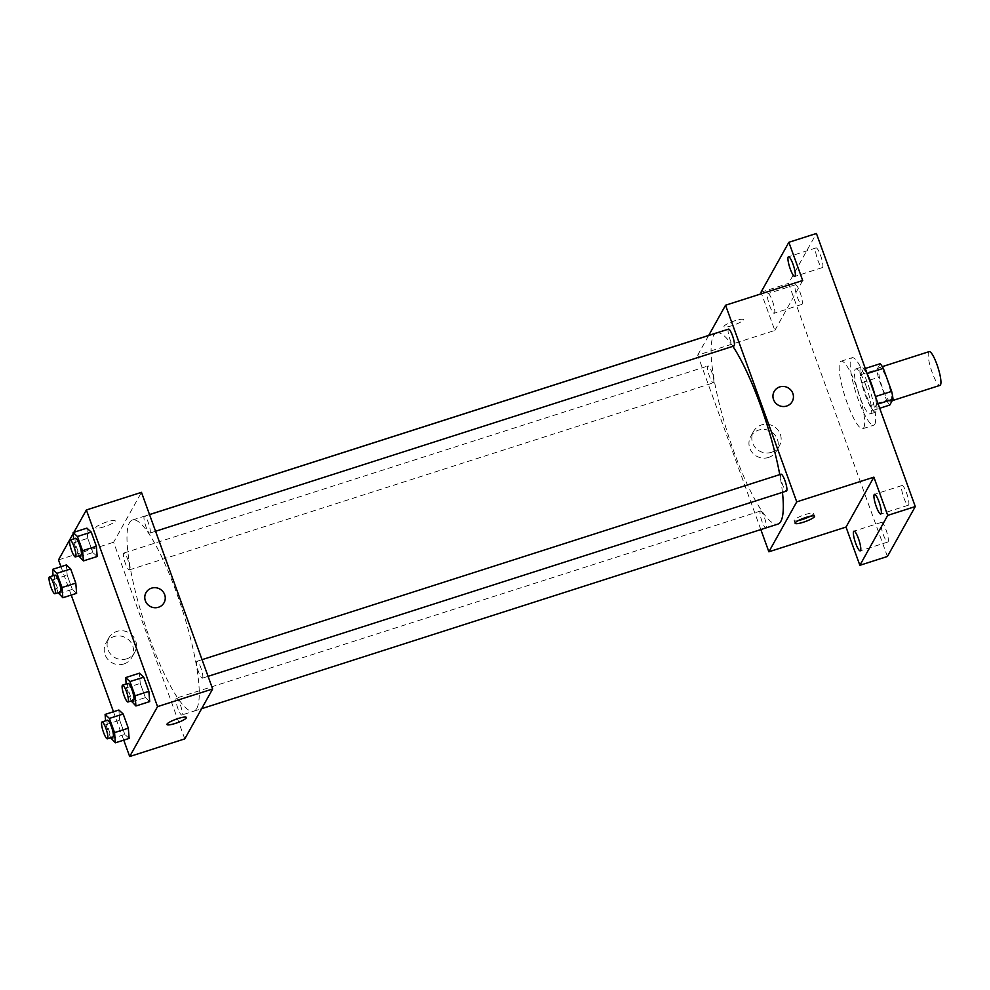 <?xml version="1.0" encoding="UTF-8"?>
<svg xmlns="http://www.w3.org/2000/svg" width="990" height="990" viewBox="0 0 990 990"><rect width="100%" height="100%" fill="white"/><g stroke="black" fill="none" stroke-linecap="round" stroke-linejoin="round"><path stroke-width="0.74" stroke-dasharray="4.95 3.71" d="M929.165 351.623A17.721 3.539 -107.8 0 0 931.194 369.579A17.721 3.539 -107.8 0 0 939.968 385.37M890.913 400.764A17.721 3.539 -107.8 0 0 887.832 381.744A17.721 3.539 -107.8 0 0 879.566 367.513A17.721 3.539 -107.8 0 0 881.607 385.457A17.721 3.539 -107.8 0 0 890.381 401.247A17.721 3.539 -107.8 0 0 890.913 400.764M867.129 373.564L866.795 373.675A22.869 4.566 -107.8 0 0 863.651 369.01L860.384 374.839A22.869 4.566 -107.8 0 0 861.77 382.685L870.086 405.677L886.619 400.381L878.303 377.388A22.869 4.566 -107.8 0 1 876.917 369.555L880.184 363.714M886.619 400.381A22.869 4.566 -107.8 0 0 889.775 405.046M866.795 373.675L875.457 396.557M878.142 403.982L876.496 404.514L873.242 410.343L879.702 408.276M876.496 404.514A22.869 4.566 -107.8 0 0 875.123 396.668M870.086 405.677A22.869 4.566 -107.8 0 0 873.242 410.343M874.863 394.923A23.624 4.715 72.2 0 1 875.655 412.174A23.624 4.715 72.2 0 1 863.948 391.112A23.624 4.715 72.2 0 1 861.238 367.179A23.624 4.715 72.2 0 1 867.512 374.604M866.027 385.89A23.624 4.715 -107.8 0 0 855.731 368.948A23.624 4.715 -107.8 0 0 858.441 392.882A23.624 4.715 -107.8 0 0 870.136 413.931A23.624 4.715 -107.8 0 0 870.841 413.288A23.624 4.715 -107.8 0 0 866.027 385.89M861.77 382.685L878.303 377.388M863.651 369.01L865.285 368.478M860.384 374.839L876.917 369.555M874.801 424.215A35.43 7.079 -107.8 0 0 868.651 386.174A35.43 7.079 -107.8 0 0 852.13 357.699A35.43 7.079 -107.8 0 0 856.189 393.599A35.43 7.079 -107.8 0 0 873.749 425.18A35.43 7.079 -107.8 0 0 874.801 424.215M863.775 427.742A35.43 7.079 -107.8 0 0 857.637 389.714A35.43 7.079 -107.8 0 0 841.104 361.226A35.43 7.079 -107.8 0 0 845.175 397.126A35.43 7.079 -107.8 0 0 862.723 428.72A35.43 7.079 -107.8 0 0 863.775 427.742M797.272 297.012A10.333 2.067 -107.8 0 0 801.789 304.425A10.333 2.067 -107.8 0 0 800.601 293.956A10.333 2.067 -107.8 0 0 795.477 284.749A10.333 2.067 -107.8 0 0 797.272 297.012M883.29 534.612A10.333 2.067 -107.8 0 0 887.795 542.025A10.333 2.067 -107.8 0 0 886.607 531.556A10.333 2.067 -107.8 0 0 881.484 522.349A10.333 2.067 -107.8 0 0 883.29 534.612M903.845 497.784A10.333 2.067 -107.8 0 0 908.35 505.197A10.333 2.067 -107.8 0 0 907.162 494.728A10.333 2.067 -107.8 0 0 902.038 485.508A10.333 2.067 -107.8 0 0 903.845 497.784M817.839 260.184A10.333 2.067 -107.8 0 0 822.344 267.597A10.333 2.067 -107.8 0 0 821.155 257.128A10.333 2.067 -107.8 0 0 816.032 247.921A10.333 2.067 -107.8 0 0 817.839 260.184M887.411 556.479L788.547 283.387L816.416 233.467M761.001 292.211L788.547 283.387M760.827 529.563L697.702 355.15L774.836 330.437L761.545 293.708M768.549 457.454A14.813 14.268 29.2 0 0 770.542 431.306A14.813 14.268 29.2 0 0 752.474 452.801A14.813 14.268 29.2 0 0 768.549 457.454M772.435 300.985A10.333 2.067 72.2 0 1 774.23 313.261A10.333 2.067 72.2 0 1 769.725 305.836A10.333 2.067 72.2 0 1 767.931 293.572A10.333 2.067 72.2 0 1 772.435 300.985M774.836 330.437L802.704 280.517M782.447 492.352A100.386 20.06 -107.8 0 0 779.761 474.606M732.86 346.339A100.386 20.06 -107.8 0 0 717.156 332.764M716.599 332.9A100.386 20.06 -107.8 0 0 728.108 434.635A100.386 20.06 -107.8 0 0 777.843 524.118M697.702 355.15L708.704 335.437M713.654 382.586A8.861 1.77 -107.8 0 0 712.107 373.069A8.861 1.77 -107.8 0 0 707.986 365.954A8.861 1.77 -107.8 0 0 709.001 374.925A8.861 1.77 -107.8 0 0 713.382 382.821A8.861 1.77 -107.8 0 0 713.654 382.586M781.048 474.198A8.861 1.77 -107.8 0 0 782.063 483.17A8.861 1.77 -107.8 0 0 786.456 491.065M728.541 329.125A8.861 1.77 -107.8 0 0 729.556 338.097A8.861 1.77 -107.8 0 0 733.937 345.993M760.233 511.261A8.861 1.77 72.2 0 1 760.493 511.026A8.861 1.77 72.2 0 1 764.886 518.921A8.861 1.77 72.2 0 1 765.901 527.893A8.861 1.77 72.2 0 1 761.768 520.777A8.861 1.77 72.2 0 1 760.233 511.261M743.317 320.042A10.333 1.856 160.1 0 0 743.391 319.621A10.333 1.856 160.1 0 0 733.033 321.379A10.333 1.856 160.1 0 0 723.95 326.65A10.333 1.856 160.1 0 0 733.305 325.227A10.333 1.856 160.1 0 0 743.317 320.042A10.333 1.856 160.1 0 0 743.391 319.621A10.333 1.856 160.1 0 0 733.033 321.391A10.333 1.856 160.1 0 0 723.95 326.65A10.333 1.856 160.1 0 0 733.305 325.24A10.333 1.856 160.1 0 0 743.317 320.042M798.361 520.554A10.333 1.856 -19.9 0 1 794.141 520.53A10.333 1.856 -19.9 0 1 794.215 520.096A10.333 1.856 -19.9 0 1 804.214 514.911A10.333 1.856 -19.9 0 1 813.57 513.488A10.333 1.856 -19.9 0 1 810.34 516.223M771.433 452.306A14.813 14.268 29.2 0 0 773.425 426.146A14.813 14.268 29.2 0 0 755.345 447.641A14.813 14.268 29.2 0 0 771.433 452.306M792.21 401.532L792.21 401.519A10.333 9.949 -150.8 0 1 775.43 402.794A10.333 9.949 -150.8 0 1 774.168 391.458L774.168 391.446M196.738 708.469A100.386 20.06 -107.8 0 0 179.326 600.695A100.386 20.06 -107.8 0 0 132.499 520.01A100.386 20.06 -107.8 0 0 144.02 621.732A100.386 20.06 -107.8 0 0 193.755 711.216A100.386 20.06 -107.8 0 0 196.738 708.469M176.146 698.371A8.861 1.77 72.2 0 1 176.406 698.123A8.861 1.77 72.2 0 1 180.786 706.019A8.861 1.77 72.2 0 1 181.814 715.003A8.861 1.77 72.2 0 1 177.68 707.875A8.861 1.77 72.2 0 1 176.146 698.371M150.109 532.855A8.861 1.77 -107.8 0 0 148.574 523.351A8.861 1.77 -107.8 0 0 144.441 516.223A8.861 1.77 -107.8 0 0 145.456 525.195A8.861 1.77 -107.8 0 0 149.849 533.09A8.861 1.77 -107.8 0 0 150.109 532.855M202.628 677.927A8.861 1.77 -107.8 0 0 201.094 668.411A8.861 1.77 -107.8 0 0 196.96 661.295A8.861 1.77 -107.8 0 0 197.975 670.267A8.861 1.77 -107.8 0 0 202.368 678.162A8.861 1.77 -107.8 0 0 202.628 677.927M129.554 569.683A8.861 1.77 -107.8 0 0 128.019 560.179A8.861 1.77 -107.8 0 0 123.886 553.051A8.861 1.77 -107.8 0 0 124.901 562.035A8.861 1.77 -107.8 0 0 129.294 569.931A8.861 1.77 -107.8 0 0 129.554 569.683M184.784 738.887L113.603 542.26L141.471 492.339M67.184 575.165L66.355 564.956L67.184 575.165L72.32 589.359L67.184 575.165L53.398 579.583L53.089 575.735M76.626 593.332L72.32 589.359L76.626 593.332M140.246 683.409L139.417 673.188L140.246 683.409L145.382 697.604L140.246 683.409L126.473 687.815L126.163 683.979M149.7 701.576L145.382 697.604L149.7 701.576M73.21 533.548L73.916 532.286M123.738 740.136L113.466 711.748M71.231 595.064L60.959 566.676M87.739 538.337L86.91 528.115L87.739 538.337L92.874 552.531L87.739 538.337L73.953 542.755L73.644 538.907M97.181 556.504L92.874 552.531L97.181 556.504M119.691 720.237L118.862 710.016L119.691 720.237L124.827 734.432L119.691 720.237L105.918 724.655L105.608 720.807M129.145 738.404L124.827 734.432L129.145 738.404M58.497 559.907L113.603 542.26M123.849 663.981A14.813 14.268 29.2 0 0 125.841 637.82A14.813 14.268 29.2 0 0 107.761 659.315A14.813 14.268 29.2 0 0 123.849 663.981M115.137 521.272A10.333 1.856 160.1 0 0 115.211 520.839A10.333 1.856 160.1 0 0 104.866 522.609A10.333 1.856 160.1 0 0 95.783 527.868A10.333 1.856 160.1 0 0 105.138 526.457A10.333 1.856 160.1 0 0 115.137 521.272A10.333 1.856 160.1 0 0 115.211 520.839A10.333 1.856 160.1 0 0 104.866 522.609A10.333 1.856 160.1 0 0 95.783 527.88A10.333 1.856 160.1 0 0 105.138 526.457A10.333 1.856 160.1 0 0 115.137 521.272M166.951 724.494L166.963 724.507A10.333 1.856 -19.9 0 1 166.951 724.494A10.333 1.856 -19.9 0 1 167.025 724.074A10.333 1.856 -19.9 0 1 177.037 718.889A10.333 1.856 -19.9 0 1 186.392 717.465L186.392 717.465M126.732 658.82A14.813 14.268 29.2 0 0 128.725 632.659A14.813 14.268 29.2 0 0 110.645 654.167A14.813 14.268 29.2 0 0 126.732 658.82M164.043 602.749L164.043 602.749A10.333 9.949 -150.8 0 1 147.25 604.024A10.333 9.949 -150.8 0 1 145.988 592.676L145.988 592.676M110.67 737.785L105.918 724.655M107.526 720.188A8.861 1.77 -107.8 0 0 108.541 729.16A8.861 1.77 -107.8 0 0 112.934 737.055M111.053 738.837L124.827 734.432M58.163 592.713L53.398 579.583M55.007 575.116A8.861 1.77 -107.8 0 0 56.022 584.1A8.861 1.77 -107.8 0 0 60.415 591.995M58.534 593.765L72.32 589.359M131.225 700.957L126.473 687.815M128.081 683.36A8.861 1.77 -107.8 0 0 129.096 692.332A8.861 1.77 -107.8 0 0 133.489 700.227M131.608 702.009L145.382 697.604M78.717 555.885L73.953 542.755M75.562 538.288A8.861 1.77 -107.8 0 0 76.577 547.26A8.861 1.77 -107.8 0 0 80.97 555.155M79.101 556.937L92.874 552.531M882.325 366.634L879.566 367.513M892.225 400.665L890.381 401.247M870.136 413.931L875.655 412.174M855.731 368.948L861.238 367.179M862.723 428.72L873.749 425.18M841.104 361.226L852.13 357.699M816.032 247.921L788.486 256.744M822.344 267.597L794.784 276.42M902.038 485.508L874.492 494.344M908.35 505.197L880.803 514.02M881.484 522.349L853.937 531.172M887.795 542.025L860.236 550.848M795.477 284.749L767.931 293.572M801.789 304.425L774.23 313.261M794.141 520.53L795.131 523.277M813.57 513.488L814.572 516.248M753.538 431.38L750.668 436.541M779.402 445.822L776.531 450.982M193.755 711.216L201.638 708.692M132.499 520.01L149.515 514.553M760.493 511.026L176.406 698.123M765.901 527.893L181.814 715.003M149.849 533.09L155.566 531.271M144.441 516.223L149.527 514.602M202.368 678.162L208.073 676.331M196.96 661.295L202.047 659.662M129.294 569.931L713.382 382.821M123.886 553.051L707.986 365.954M108.838 637.907L105.955 643.067M134.702 652.336L131.819 657.496"/><path stroke-width="1.49" d="M892.225 400.665L939.968 385.37A17.721 3.539 -107.8 0 0 940.5 384.887A17.721 3.539 -107.8 0 0 937.431 365.867A17.721 3.539 -107.8 0 0 929.165 351.623L882.325 366.634M867.129 373.564L883.327 368.379A22.869 4.566 -107.8 0 0 880.184 363.714L865.285 368.478M883.327 368.379L891.656 391.372A22.869 4.566 -107.8 0 1 893.029 399.218L889.775 405.046L879.702 408.276M875.457 396.557L891.656 391.372M878.142 403.982L893.029 399.218M867.512 374.604A23.624 4.715 72.2 0 1 871.547 384.132A23.624 4.715 72.2 0 1 874.863 394.923M761.545 293.708L761.001 292.211L788.869 242.29L816.416 233.467L915.28 506.558L887.411 556.479L859.865 565.302L846.017 527.076L873.885 477.155L887.721 515.382L915.28 506.558M788.869 242.29L802.704 280.517L725.559 305.229L796.74 501.868L873.885 477.155M786.654 406.049A10.333 9.949 -150.8 0 1 774.168 391.446A10.333 9.949 -150.8 0 1 788.04 387.795A10.333 9.949 -150.8 0 1 786.654 406.049M878.996 501.757A10.333 2.067 72.2 0 1 880.803 514.02A10.333 2.067 72.2 0 1 876.286 506.608A10.333 2.067 72.2 0 1 874.492 494.344A10.333 2.067 72.2 0 1 878.996 501.757M858.441 538.585A10.333 2.067 72.2 0 1 860.236 550.848A10.333 2.067 72.2 0 1 855.731 543.436A10.333 2.067 72.2 0 1 853.937 531.172A10.333 2.067 72.2 0 1 858.441 538.585M887.721 515.382L859.865 565.302M796.74 501.868L768.871 551.789L846.017 527.076M768.871 551.789L760.827 529.563M792.99 264.157A10.333 2.067 72.2 0 1 794.784 276.42A10.333 2.067 72.2 0 1 790.28 269.008A10.333 2.067 72.2 0 1 788.486 256.744A10.333 2.067 72.2 0 1 792.99 264.157M201.638 708.692L777.843 524.118A100.386 20.06 -107.8 0 0 780.825 521.359A100.386 20.06 -107.8 0 0 782.447 492.352M779.761 474.606A100.386 20.06 -107.8 0 0 732.86 346.339M717.156 332.764A100.386 20.06 -107.8 0 0 716.599 332.9L149.515 514.553M708.704 335.437L725.559 305.229M208.073 676.331L786.456 491.065A8.861 1.77 -107.8 0 0 786.716 490.817A8.861 1.77 -107.8 0 0 785.181 481.313A8.861 1.77 -107.8 0 0 781.048 474.198L202.047 659.662M155.566 531.271L733.937 345.993A8.861 1.77 -107.8 0 0 734.209 345.757A8.861 1.77 -107.8 0 0 732.674 336.241A8.861 1.77 -107.8 0 0 728.541 329.125L149.527 514.602M795.205 522.856A10.333 1.856 -19.9 0 1 805.216 517.671A10.333 1.856 -19.9 0 1 814.572 516.248A10.333 1.856 -19.9 0 1 805.476 521.507A10.333 1.856 -19.9 0 1 795.131 523.277A10.333 1.856 -19.9 0 1 795.205 522.856M810.34 516.223A10.333 1.856 -19.9 0 1 798.361 520.554M774.168 391.458A10.333 9.949 -150.8 0 1 788.04 387.795A10.333 9.949 -150.8 0 1 792.21 401.532M73.916 532.286L86.365 509.986L141.471 492.339L212.652 688.966L184.784 738.887L129.678 756.533L123.738 740.136M86.365 509.986L157.546 706.613L212.652 688.966M158.474 607.266A10.333 9.949 -150.8 0 1 145.988 592.676A10.333 9.949 -150.8 0 1 159.873 589.025A10.333 9.949 -150.8 0 1 158.474 607.266M66.355 564.956L70.661 568.928L75.797 583.122L76.626 593.332L75.797 583.122L70.661 568.928L66.355 564.956L52.581 569.361L56.888 573.334L62.023 587.528L62.853 597.75L58.163 592.713M139.417 673.188L143.736 677.172L148.871 691.354L149.7 701.576L148.871 691.354L143.736 677.172L139.417 673.188L125.643 677.606L129.95 681.578L135.098 695.772L135.915 705.981L131.225 700.957M60.959 566.676L58.497 559.907L73.21 533.548M113.466 711.748L71.231 595.064M157.546 706.613L129.678 756.533M86.91 528.115L91.216 532.1L96.352 546.282L97.181 556.504L96.352 546.282L91.216 532.1L86.91 528.115L73.136 532.533L77.443 536.506L82.578 550.7L83.408 560.909L78.717 555.885M118.862 710.016L123.181 714L128.316 728.182L129.145 738.404L128.316 728.182L123.181 714L118.862 710.016L105.089 714.434L109.395 718.406L114.543 732.6L115.36 742.809L110.67 737.785M167.038 724.074A10.333 1.856 -19.9 0 1 177.037 718.889A10.333 1.856 -19.9 0 1 186.392 717.465A10.333 1.856 -19.9 0 1 177.309 722.737A10.333 1.856 -19.9 0 1 166.963 724.507A10.333 1.856 -19.9 0 1 167.038 724.074M186.392 717.465A10.333 1.856 -19.9 0 1 177.309 722.737A10.333 1.856 -19.9 0 1 166.951 724.507M145.988 592.676A10.333 9.949 -150.8 0 1 159.873 589.025A10.333 9.949 -150.8 0 1 164.043 602.749M105.608 720.807L105.089 714.434M107.415 738.825L112.934 737.055A8.861 1.77 -107.8 0 0 113.194 736.82A8.861 1.77 -107.8 0 0 111.66 727.304A8.861 1.77 -107.8 0 0 107.526 720.188L102.02 721.957A8.861 1.77 -107.8 0 0 103.034 730.929A8.861 1.77 -107.8 0 0 107.415 738.825A8.861 1.77 -107.8 0 0 107.687 738.577A8.861 1.77 -107.8 0 0 106.14 729.073A8.861 1.77 -107.8 0 0 102.02 721.957M109.395 718.406L123.181 714M114.543 732.6L128.316 728.182M115.36 742.809L129.145 738.404M53.089 575.735L52.581 569.361M54.908 593.753L60.415 591.995A8.861 1.77 -107.8 0 0 60.675 591.748A8.861 1.77 -107.8 0 0 59.14 582.244A8.861 1.77 -107.8 0 0 55.007 575.116L49.5 576.885A8.861 1.77 -107.8 0 0 50.515 585.857A8.861 1.77 -107.8 0 0 54.908 593.753A8.861 1.77 -107.8 0 0 55.168 593.517A8.861 1.77 -107.8 0 0 53.633 584.001A8.861 1.77 -107.8 0 0 49.5 576.885M56.888 573.334L70.661 568.928M62.023 587.528L75.797 583.122M62.853 597.75L76.626 593.332M126.163 683.979L125.643 677.606M127.97 701.997L133.489 700.227A8.861 1.77 -107.8 0 0 133.749 699.992A8.861 1.77 -107.8 0 0 132.215 690.476A8.861 1.77 -107.8 0 0 128.081 683.36L122.574 685.13A8.861 1.77 -107.8 0 0 123.589 694.101A8.861 1.77 -107.8 0 0 127.97 701.997A8.861 1.77 -107.8 0 0 128.242 701.749A8.861 1.77 -107.8 0 0 126.708 692.245A8.861 1.77 -107.8 0 0 122.574 685.13M129.95 681.578L143.736 677.172M135.098 695.772L148.871 691.354M135.915 705.981L149.7 701.576M73.644 538.907L73.136 532.533M75.463 556.925L80.97 555.155A8.861 1.77 -107.8 0 0 81.23 554.92A8.861 1.77 -107.8 0 0 79.695 545.403A8.861 1.77 -107.8 0 0 75.562 538.288L70.055 540.057A8.861 1.77 -107.8 0 0 71.07 549.029A8.861 1.77 -107.8 0 0 75.463 556.925A8.861 1.77 -107.8 0 0 75.723 556.677A8.861 1.77 -107.8 0 0 74.188 547.173A8.861 1.77 -107.8 0 0 70.055 540.057M77.443 536.506L91.216 532.1M82.578 550.7L96.352 546.282M83.408 560.909L97.181 556.504"/></g></svg>
